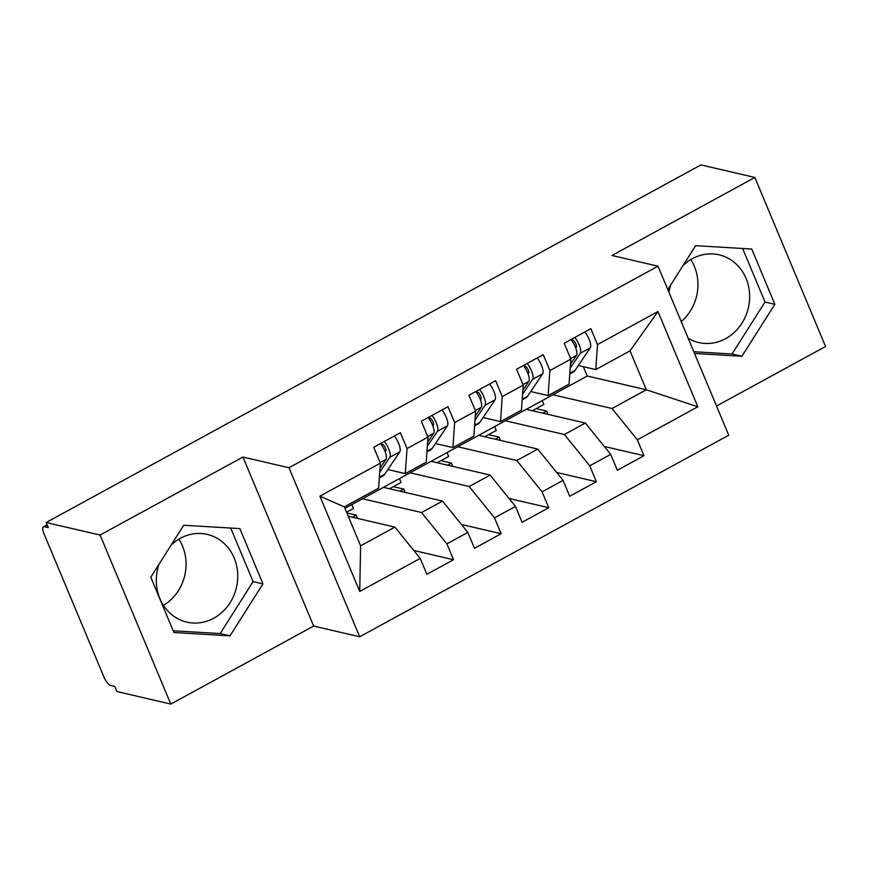 <?xml version="1.0" encoding="UTF-8"?>
<svg xmlns="http://www.w3.org/2000/svg" width="869" height="869" viewBox="0 0 869 869"><rect width="100%" height="100%" fill="white"/><g stroke="black" fill="none" stroke-linecap="round" stroke-linejoin="round"><path stroke-width="1.3" d="M688.183 338.28A45.025 40.485 103.1 0 0 698.719 342.549A45.025 40.485 103.1 0 0 725.637 338.649A45.025 40.485 103.1 0 0 749.502 292.81A45.025 40.485 103.1 0 0 719.13 254.834A45.025 40.485 103.1 0 0 692.213 258.745A45.025 40.485 103.1 0 0 683.164 265.36M670.846 284.782A45.025 40.485 103.1 0 0 668.934 292.277M171.269 544.939A45.025 40.485 -76.9 0 1 180.317 538.313A45.025 40.485 -76.9 0 1 207.235 534.413A45.025 40.485 -76.9 0 1 237.606 572.378A45.025 40.485 -76.9 0 1 213.741 618.217A45.025 40.485 -76.9 0 1 186.824 622.128A45.025 40.485 -76.9 0 1 158.951 564.35M170.802 704.086L313.655 626.06L242.951 457.04L100.098 535.054L170.802 704.086L116.891 691.539L114.741 686.412L110.808 685.5A8.657 2.955 -118.6 0 1 103.9 676.951L43.906 533.544A8.657 2.955 -118.6 0 1 43.45 526.799L47.132 524.789M716.523 406.029L825.55 346.492L754.846 177.461L700.935 164.914L46.187 522.508L100.098 535.054M359.69 636.771L728.733 435.217L658.029 266.196L288.986 467.75L359.69 636.771L313.655 626.06M163.47 605.367A45.025 40.485 103.1 0 0 178.884 539.138M542.278 400.587L543.885 404.433L532.36 410.733M542.864 413.177L546.677 411.091L548.046 414.383M494.657 426.592L496.264 430.437L484.739 436.738M495.243 439.182L499.056 437.096L500.425 440.387M447.035 452.597L448.654 456.453L437.118 462.742M447.622 465.187L451.435 463.112L452.814 466.392M399.425 478.602L401.033 482.458L389.508 488.747M400.001 491.191L403.813 489.117L405.193 492.408M319.89 496.177L380.361 463.144L378.602 488.161L344.32 506.888L319.89 496.177L359.733 591.441L420.216 558.409L426.853 574.29L453.52 559.723L446.883 543.853L467.826 532.404L474.474 548.285L501.141 533.718L494.494 517.848L515.447 506.399L522.095 522.28L548.752 507.713L542.115 491.832L563.069 480.394L569.706 496.275L596.373 481.708L589.736 465.827L610.69 454.389L617.327 470.259L643.994 455.704L604.281 446.46M344.939 508.365L587.238 376.027L646.319 389.779L630.025 350.848L657.974 311.526L597.503 344.558L590.855 328.678L564.187 343.244L570.835 359.114L549.881 370.563L543.244 354.682L516.577 369.249L523.214 385.13L502.26 396.568L495.623 380.687L468.956 395.254L475.593 411.135L454.65 422.573L448.002 406.703L421.335 421.259L427.982 437.14L407.029 448.578L400.381 432.708L373.724 447.263L380.361 463.144M657.974 311.526L697.829 406.79L637.346 439.823L643.994 455.704M526.277 409.321L585.358 423.062L564.405 434.511L505.323 420.759M610.69 454.389L585.358 423.062M589.736 465.827L564.405 434.511M630.025 350.848L595.743 369.575L578.352 365.523M597.503 344.558L595.743 369.575M478.667 435.326L537.748 449.077L516.794 460.516L457.713 446.764M563.069 480.394L537.748 449.077M542.115 491.832L516.794 460.516M570.835 359.114L569.076 384.141L548.122 395.58L530.731 391.539M549.881 370.563L548.122 395.58M431.046 461.33L490.127 475.082L469.173 486.521L410.092 472.779M515.447 506.399L490.127 475.082M494.494 517.848L469.173 486.521M523.214 385.13L521.465 410.146L500.511 421.584L483.11 417.544M502.26 396.568L500.511 421.584M383.425 487.335L442.506 501.087L421.552 512.525L362.471 498.784M467.826 532.404L442.506 501.087M446.883 543.853L421.552 512.525M475.593 411.135L473.844 436.151L452.89 447.6L435.499 443.548M454.65 422.573L452.89 447.6M47.284 525.137L44.384 526.723L48.327 527.635L46.187 522.508M44.384 526.723A8.657 2.955 -118.6 0 0 43.45 526.799M351.804 504.607L353.411 508.463L346.546 512.21M352.39 517.207L356.203 515.121L357.572 518.413M348.23 516.24L394.884 527.092L360.602 545.819L359.733 591.441M420.216 558.409L394.884 527.092M427.982 437.14L426.223 462.156L405.269 473.605L387.878 469.553M407.029 448.578L405.269 473.605M242.951 457.04L288.986 467.75M754.846 177.461L611.993 255.486L658.029 266.196M681.198 321.606A45.025 40.485 103.1 0 0 690.779 259.559M239.833 528.591L183.739 525.256L150.782 577.222L173.919 632.523L230.003 635.858L262.959 583.892L239.833 528.591M694.537 353.466L741.898 356.279L774.855 304.324L751.728 249.023L695.634 245.688L667.805 289.573M587.238 376.027L583.327 366.685M552.945 394.754L612.026 408.506L646.319 389.779L697.829 406.79M344.32 506.888L360.602 545.819M637.346 439.823L612.026 408.506M453.52 559.723L413.807 550.49M346.85 512.949L356.203 515.121M501.141 533.718L461.417 524.474M393.309 486.673L403.813 489.117M548.752 507.713L509.038 498.469M440.931 460.668L451.435 463.112M596.373 481.708L556.66 472.464M488.552 434.652L499.056 437.096M536.173 408.647L546.677 411.091M173.181 630.775L220.161 633.566L253.118 581.6L230.719 528.048M253.118 581.6L262.959 583.892M220.161 633.566L230.003 635.858M693.799 351.717L732.056 353.998L765.013 302.032L742.615 248.48M765.013 302.032L774.855 304.324M732.056 353.998L741.898 356.279M380.003 468.272L385.966 459.408A11.547 3.943 -118.6 0 0 384.837 450.902A11.547 3.943 -118.6 0 0 380.535 443.548M385.249 451.934L385.836 451.054A4.041 1.38 -118.6 0 0 385.445 448.078A4.041 1.38 -118.6 0 0 382.23 444.092L380.676 443.711M379.72 472.269L389.779 457.322A11.547 3.943 -118.6 0 0 388.649 448.828A11.547 3.943 -118.6 0 0 384.348 441.463M394.352 435.999A11.547 3.943 61.4 0 1 398.643 443.364A11.547 3.943 61.4 0 1 399.773 451.869L384.641 474.365A36.368 12.416 61.4 0 1 383.001 475.897L379.329 477.907M227.559 423.453A7.213 1.977 -22.7 0 0 224.017 425.386M427.624 442.267L433.588 433.403A11.547 3.943 -118.6 0 0 432.458 424.898A11.547 3.943 -118.6 0 0 428.156 417.533M432.86 425.929L433.457 425.05A4.041 1.38 -118.6 0 0 433.066 422.073A4.041 1.38 -118.6 0 0 429.851 418.087L428.287 417.707M427.342 446.264L437.389 431.317A11.547 3.943 -118.6 0 0 436.26 422.812A11.547 3.943 -118.6 0 0 431.969 415.458M441.963 409.994A11.547 3.943 61.4 0 1 446.264 417.359A11.547 3.943 61.4 0 1 447.394 425.853L432.251 448.361A36.368 12.416 61.4 0 1 430.622 449.892L426.94 451.902M275.18 397.448A7.213 1.977 -22.7 0 0 271.639 399.382M475.234 416.262L481.198 407.387A11.547 3.943 -118.6 0 0 480.068 398.893A11.547 3.943 -118.6 0 0 475.777 391.528M480.481 399.925L481.078 399.045A4.041 1.38 -118.6 0 0 480.676 396.068A4.041 1.38 -118.6 0 0 477.472 392.082L475.908 391.702M474.952 420.259L485.011 405.312A11.547 3.943 -118.6 0 0 483.881 396.807A11.547 3.943 -118.6 0 0 479.579 389.453M489.584 383.989A11.547 3.943 61.4 0 1 493.885 391.343A11.547 3.943 61.4 0 1 495.015 399.849L479.873 422.356A36.368 12.416 61.4 0 1 478.243 423.887L474.561 425.897M322.801 371.443A7.213 1.977 -22.7 0 0 319.249 373.377M522.856 390.257L528.819 381.382A11.547 3.943 -118.6 0 0 527.689 372.888A11.547 3.943 -118.6 0 0 523.388 365.523M528.102 373.92L528.7 373.029A4.041 1.38 -118.6 0 0 528.298 370.064A4.041 1.38 -118.6 0 0 525.082 366.077L523.529 365.697M522.573 394.254L532.632 379.308A11.547 3.943 -118.6 0 0 531.502 370.802A11.547 3.943 -118.6 0 0 527.201 363.448M537.205 357.985A11.547 3.943 61.4 0 1 541.496 365.338A11.547 3.943 61.4 0 1 542.625 373.844L527.494 396.351A36.368 12.416 61.4 0 1 525.854 397.872L522.182 399.881M370.411 345.438A7.213 1.977 -22.7 0 0 366.87 347.372M570.477 364.241L576.44 355.378A11.547 3.943 -118.6 0 0 575.311 346.872A11.547 3.943 -118.6 0 0 571.009 339.518M575.723 347.915L576.31 347.024A4.041 1.38 -118.6 0 0 575.919 344.048A4.041 1.38 -118.6 0 0 572.704 340.072L571.139 339.692M570.194 368.25L580.253 353.303A11.547 3.943 -118.6 0 0 579.123 344.797A11.547 3.943 -118.6 0 0 574.822 337.433M584.815 331.98A11.547 3.943 61.4 0 1 589.117 339.334A11.547 3.943 61.4 0 1 590.247 347.839L575.115 370.335A36.368 12.416 61.4 0 1 573.475 371.867L569.803 373.876M418.032 319.423A7.213 1.977 -22.7 0 0 414.491 321.367M379.373 477.244L384.641 474.365M389.779 457.322L399.773 451.869M380.133 462.59L385.966 459.408M426.994 451.239L432.251 448.361M437.389 431.317L447.394 425.853M427.744 436.586L433.588 433.403M474.604 425.234L479.873 422.356M485.011 405.312L495.015 399.849M475.365 410.581L481.198 407.387M522.226 399.219L527.494 396.351M532.632 379.308L542.625 373.844M522.986 384.576L528.819 381.382M569.847 373.214L575.115 370.335M580.253 353.303L590.247 347.839M570.607 358.56L576.44 355.378"/></g></svg>
